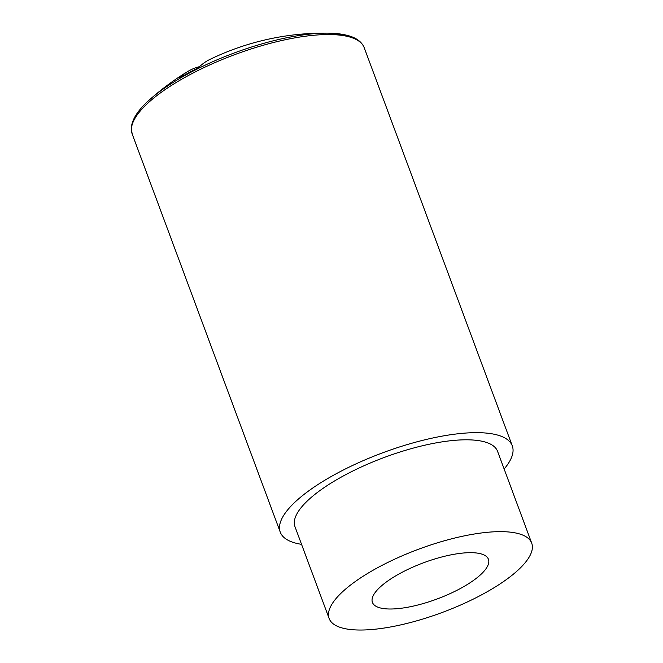 <?xml version="1.0" encoding="UTF-8"?>
<svg xmlns="http://www.w3.org/2000/svg" width="663" height="663" viewBox="0 0 663 663"><rect width="100%" height="100%" fill="white"/><g stroke="black" fill="none" stroke-linecap="round" stroke-linejoin="round"><path stroke-width="0.99" d="M199.53 66.665A262.755 104.348 61.4 0 0 187.521 71.629A262.755 104.348 61.4 0 0 179.143 78.333A234.752 202.58 103.8 0 1 198.262 67.916A262.755 104.348 -118.6 0 1 210.221 59.264A263.02 263.02 0 0 1 328.633 33.15A122.398 38.239 159.6 0 0 197.508 68.861A122.398 38.239 159.6 0 0 149.614 99.723C137.73 110.232 131.622 119.862 131.282 128.605L132.202 134.034L280.258 532.14A123.774 38.669 159.6 0 0 301.549 544.34M517.521 533.392A108.069 33.763 159.6 0 0 397.253 557.989A108.069 33.763 159.6 0 0 329.138 618.513A108.069 33.763 159.6 0 0 442.196 612.479A108.069 33.763 159.6 0 0 531.718 543.171A108.069 33.763 159.6 0 0 517.521 533.392M531.718 543.171L497.565 451.329A108.069 33.763 159.6 0 0 483.368 441.55A108.069 33.763 159.6 0 0 363.1 466.155A108.069 33.763 159.6 0 0 294.977 526.671L329.138 618.513M460.802 588.28A61.891 19.335 -20.4 0 1 372.424 602.41A61.891 19.335 -20.4 0 1 423.69 562.721A61.891 19.335 -20.4 0 1 488.432 559.265A61.891 19.335 -20.4 0 1 460.802 588.28M504.137 468.998A123.774 38.669 159.6 0 0 512.284 445.859A123.774 38.669 159.6 0 0 496.023 434.655A123.774 38.669 159.6 0 0 335.528 474.12A123.774 38.669 159.6 0 0 280.258 532.14M346.103 35.114A122.398 38.239 159.6 0 0 328.633 33.15L346.5 35.172C355.816 37.385 361.725 41.578 364.227 47.744A123.774 38.669 159.6 0 0 347.967 36.54A123.774 38.669 159.6 0 0 210.229 64.717A123.774 38.669 159.6 0 0 132.202 134.034M187.521 71.629A263.02 263.02 0 0 0 149.614 99.723M364.227 47.744L512.284 445.859"/></g></svg>
